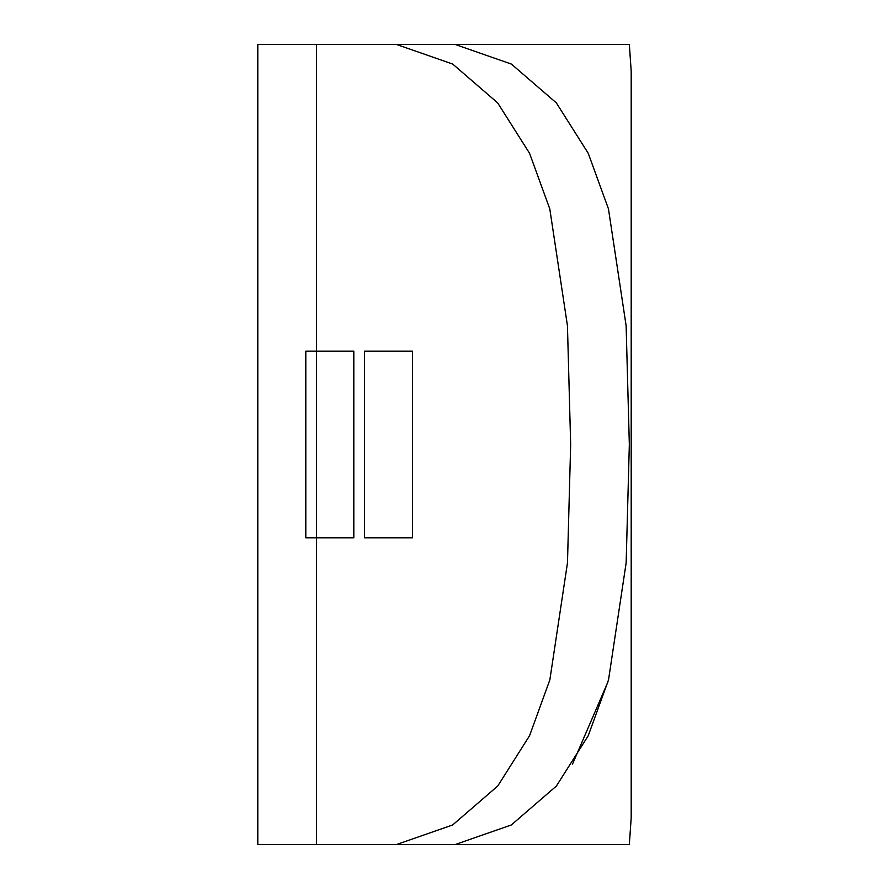<?xml version="1.0" encoding="UTF-8"?>
<svg xmlns="http://www.w3.org/2000/svg" width="889" height="889" viewBox="0 0 889 889"><rect width="100%" height="100%" fill="white"/><g stroke="black" fill="none" stroke-linecap="round" stroke-linejoin="round"><path stroke-width="1.33" d="M257.81 844.55L257.81 44.45L257.81 844.55L257.81 44.45L316.484 44.45L316.484 844.55L257.81 844.55L316.484 844.55L316.484 44.45L257.81 44.45L396.494 44.45L452.712 64.075L497.64 102.857L529.544 153.264L549.791 208.882L567.449 325.73L570.66 444.5L567.482 562.804L549.858 679.852L529.566 735.703L497.707 786.054L452.645 824.97L396.494 844.55L257.81 844.55M608.032 681.685L572.516 764.084M412.496 351.155L364.49 351.155L364.49 537.845L412.496 537.845L412.496 351.155M455.168 844.55L316.484 844.55L316.484 44.45L629.334 44.45L455.168 44.45L511.386 64.075L556.314 102.857L588.218 153.264L608.465 208.882L626.123 325.73L629.334 444.5L626.156 562.804L608.532 679.852L588.24 735.703L556.381 786.054L511.319 824.97L455.168 844.55L629.334 844.55L455.168 844.55M629.334 44.45L631.19 71.12L631.19 817.88L629.334 844.55M353.822 351.155L305.816 351.155L305.816 537.845L353.822 537.845L353.822 351.155"/></g></svg>
